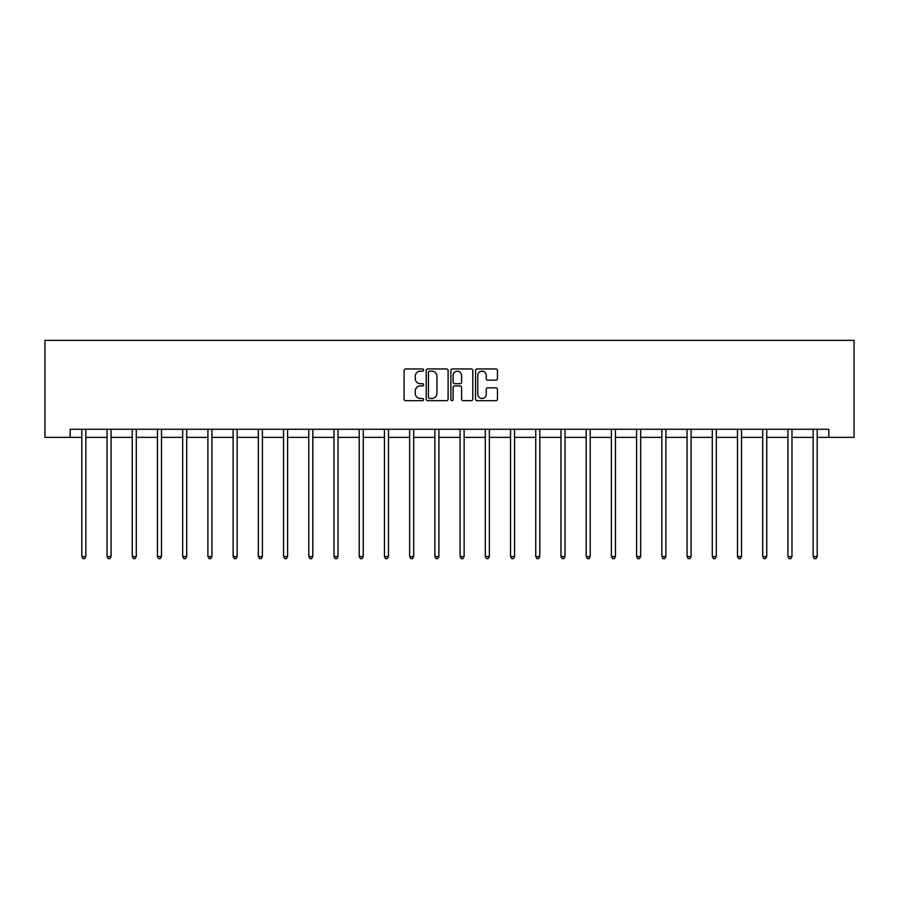 <?xml version="1.0" encoding="UTF-8"?>
<svg xmlns="http://www.w3.org/2000/svg" width="899" height="899" viewBox="0 0 899 899"><rect width="100%" height="100%" fill="white"/><g stroke="black" fill="none" stroke-linecap="round" stroke-linejoin="round"><path stroke-width="1.35" d="M423.631 370.062A1.113 1.113 0 0 0 422.53 368.95L405.663 368.95A1.584 1.584 0 0 0 404.078 370.534L404.078 399.1A1.584 1.584 0 0 0 405.663 400.684L422.53 400.684A1.113 1.113 0 0 0 423.631 399.583A1.113 1.113 0 0 0 422.53 398.471L420.339 398.471A5.079 5.079 0 0 1 415.271 393.391L415.271 391.009A5.079 5.079 0 0 1 420.339 385.929L422.53 385.929A1.113 1.113 0 0 0 423.631 384.817A1.113 1.113 0 0 0 422.53 383.704L420.339 383.704A5.079 5.079 0 0 1 415.271 378.636L415.271 376.254A5.079 5.079 0 0 1 420.339 371.175L422.53 371.175A1.113 1.113 0 0 0 423.631 370.062M495.877 380.142A1.584 1.584 0 0 0 497.462 378.558L497.462 370.534A1.584 1.584 0 0 0 495.877 368.95L477.144 368.95A1.584 1.584 0 0 0 475.56 370.534L475.56 399.1A1.584 1.584 0 0 0 477.144 400.684L495.877 400.684A1.584 1.584 0 0 0 497.462 399.1L497.462 389.424A1.584 1.584 0 0 0 495.877 387.84L487.865 387.84A1.584 1.584 0 0 0 486.269 389.424L486.269 394.223A4.248 4.248 0 0 1 482.033 398.471A4.248 4.248 0 0 1 477.785 394.223L477.785 375.422A4.248 4.248 0 0 1 482.033 371.175A4.248 4.248 0 0 1 486.269 375.422L486.269 378.558A1.584 1.584 0 0 0 487.865 380.142L495.877 380.142M70.167 437.363L70.167 429.273L828.833 429.273L828.833 437.363L854.05 437.363L854.05 340.361L44.95 340.361L44.95 437.363L81.809 437.363M448.107 370.534A1.584 1.584 0 0 0 446.522 368.95L427.8 368.95A1.584 1.584 0 0 0 426.216 370.534L426.216 399.1A1.584 1.584 0 0 0 427.8 400.684L446.522 400.684A1.584 1.584 0 0 0 448.107 399.1L448.107 370.534M452.478 368.95L471.2 368.95A1.584 1.584 0 0 1 472.784 370.534L472.784 399.1A1.584 1.584 0 0 1 471.2 400.684L463.187 400.684A1.584 1.584 0 0 1 461.603 399.1L461.603 387.514A1.584 1.584 0 0 0 460.007 385.929L454.692 385.929A1.584 1.584 0 0 0 453.107 387.514L453.107 399.583A1.113 1.113 0 0 1 451.995 400.684A1.113 1.113 0 0 1 450.893 399.583L450.893 370.534A1.584 1.584 0 0 1 452.478 368.95M85.855 437.363L107.026 437.363M111.071 437.363L132.243 437.363M136.288 437.363L157.46 437.363M161.505 437.363L182.688 437.363M186.722 437.363L207.905 437.363M211.939 437.363L233.122 437.363M237.156 437.363L258.339 437.363M262.384 437.363L283.556 437.363M287.601 437.363L308.773 437.363M312.818 437.363L333.99 437.363M338.035 437.363L359.218 437.363M363.252 437.363L384.435 437.363M388.469 437.363L409.652 437.363M413.697 437.363L434.869 437.363M438.914 437.363L460.086 437.363M464.131 437.363L485.303 437.363M489.348 437.363L510.531 437.363M514.565 437.363L535.748 437.363M539.782 437.363L560.965 437.363M565.01 437.363L586.182 437.363M590.227 437.363L611.399 437.363M615.444 437.363L636.616 437.363M640.661 437.363L661.844 437.363M665.878 437.363L687.061 437.363M691.095 437.363L712.278 437.363M716.312 437.363L737.495 437.363M741.54 437.363L762.712 437.363M766.757 437.363L787.929 437.363M791.974 437.363L813.146 437.363M817.191 437.363L828.833 437.363M429.542 371.175A1.113 1.113 0 0 0 428.441 372.287L428.441 397.358A1.113 1.113 0 0 0 429.542 398.471L431.846 398.471A5.079 5.079 0 0 0 436.925 393.391L436.925 376.254A5.079 5.079 0 0 0 431.846 371.175L429.542 371.175M461.603 375.501A4.248 4.248 0 0 0 457.355 371.253A4.248 4.248 0 0 0 453.107 375.501L453.107 382.12A1.584 1.584 0 0 0 454.692 383.704L460.007 383.704A1.584 1.584 0 0 0 461.603 382.12L461.603 375.501M86.057 429.273L85.967 429.508A1.618 1.618 0 0 0 85.855 430.115L85.855 556.537L81.809 556.537L81.809 430.115A1.618 1.618 0 0 0 81.697 429.508L81.595 429.273M85.855 556.537L84.641 558.639L83.023 558.639L81.809 556.537M111.285 429.273L111.184 429.508A1.618 1.618 0 0 0 111.071 430.115L111.071 556.537L107.026 556.537L107.026 430.115A1.618 1.618 0 0 0 106.914 429.508L106.812 429.273M111.071 556.537L109.858 558.639L108.24 558.639L107.026 556.537M136.502 429.273L136.401 429.508A1.618 1.618 0 0 0 136.288 430.115L136.288 556.537L132.243 556.537L132.243 430.115A1.618 1.618 0 0 0 132.131 429.508L132.029 429.273M136.288 556.537L135.075 558.639L133.457 558.639L132.243 556.537M161.719 429.273L161.618 429.508A1.618 1.618 0 0 0 161.505 430.115L161.505 556.537L157.46 556.537L157.46 430.115A1.618 1.618 0 0 0 157.347 429.508L157.246 429.273M161.505 556.537L160.292 558.639L158.673 558.639L157.46 556.537M186.936 429.273L186.846 429.508A1.618 1.618 0 0 0 186.722 430.115L186.722 556.537L182.688 556.537L182.688 430.115A1.618 1.618 0 0 0 182.564 429.508L182.475 429.273M186.722 556.537L185.509 558.639L183.89 558.639L182.688 556.537M212.153 429.273L212.063 429.508A1.618 1.618 0 0 0 211.939 430.115L211.939 556.537L207.905 556.537L207.905 430.115A1.618 1.618 0 0 0 207.781 429.508L207.691 429.273M211.939 556.537L210.726 558.639L209.119 558.639L207.905 556.537M237.37 429.273L237.28 429.508A1.618 1.618 0 0 0 237.156 430.115L237.156 556.537L233.122 556.537L233.122 430.115A1.618 1.618 0 0 0 232.998 429.508L232.908 429.273M237.156 556.537L235.954 558.639L234.336 558.639L233.122 556.537M262.598 429.273L262.497 429.508A1.618 1.618 0 0 0 262.384 430.115L262.384 556.537L258.339 556.537L258.339 430.115A1.618 1.618 0 0 0 258.227 429.508L258.125 429.273M262.384 556.537L261.171 558.639L259.553 558.639L258.339 556.537M287.815 429.273L287.714 429.508A1.618 1.618 0 0 0 287.601 430.115L287.601 556.537L283.556 556.537L283.556 430.115A1.618 1.618 0 0 0 283.443 429.508L283.342 429.273M287.601 556.537L286.388 558.639L284.769 558.639L283.556 556.537M313.032 429.273L312.931 429.508A1.618 1.618 0 0 0 312.818 430.115L312.818 556.537L308.773 556.537L308.773 430.115A1.618 1.618 0 0 0 308.66 429.508L308.559 429.273M312.818 556.537L311.605 558.639L309.986 558.639L308.773 556.537M338.249 429.273L338.159 429.508A1.618 1.618 0 0 0 338.035 430.115L338.035 556.537L333.99 556.537L333.99 430.115A1.618 1.618 0 0 0 333.877 429.508L333.787 429.273M338.035 556.537L336.822 558.639L335.203 558.639L333.99 556.537M363.466 429.273L363.376 429.508A1.618 1.618 0 0 0 363.252 430.115L363.252 556.537L359.218 556.537L359.218 430.115A1.618 1.618 0 0 0 359.094 429.508L359.004 429.273M363.252 556.537L362.039 558.639L360.432 558.639L359.218 556.537M388.683 429.273L388.593 429.508A1.618 1.618 0 0 0 388.469 430.115L388.469 556.537L384.435 556.537L384.435 430.115A1.618 1.618 0 0 0 384.311 429.508L384.221 429.273M388.469 556.537L387.267 558.639L385.649 558.639L384.435 556.537M413.9 429.273L413.81 429.508A1.618 1.618 0 0 0 413.697 430.115L413.697 556.537L409.652 556.537L409.652 430.115A1.618 1.618 0 0 0 409.539 429.508L409.438 429.273M413.697 556.537L412.484 558.639L410.865 558.639L409.652 556.537M439.128 429.273L439.027 429.508A1.618 1.618 0 0 0 438.914 430.115L438.914 556.537L434.869 556.537L434.869 430.115A1.618 1.618 0 0 0 434.756 429.508L434.655 429.273M438.914 556.537L437.701 558.639L436.082 558.639L434.869 556.537M464.345 429.273L464.244 429.508A1.618 1.618 0 0 0 464.131 430.115L464.131 556.537L460.086 556.537L460.086 430.115A1.618 1.618 0 0 0 459.973 429.508L459.872 429.273M464.131 556.537L462.918 558.639L461.299 558.639L460.086 556.537M489.562 429.273L489.461 429.508A1.618 1.618 0 0 0 489.348 430.115L489.348 556.537L485.303 556.537L485.303 430.115A1.618 1.618 0 0 0 485.19 429.508L485.1 429.273M489.348 556.537L488.135 558.639L486.516 558.639L485.303 556.537M514.779 429.273L514.689 429.508A1.618 1.618 0 0 0 514.565 430.115L514.565 556.537L510.531 556.537L510.531 430.115A1.618 1.618 0 0 0 510.407 429.508L510.317 429.273M514.565 556.537L513.351 558.639L511.733 558.639L510.531 556.537M539.996 429.273L539.906 429.508A1.618 1.618 0 0 0 539.782 430.115L539.782 556.537L535.748 556.537L535.748 430.115A1.618 1.618 0 0 0 535.624 429.508L535.534 429.273M539.782 556.537L538.568 558.639L536.961 558.639L535.748 556.537M565.213 429.273L565.123 429.508A1.618 1.618 0 0 0 565.01 430.115L565.01 556.537L560.965 556.537L560.965 430.115A1.618 1.618 0 0 0 560.841 429.508L560.751 429.273M565.01 556.537L563.797 558.639L562.178 558.639L560.965 556.537M590.441 429.273L590.34 429.508A1.618 1.618 0 0 0 590.227 430.115L590.227 556.537L586.182 556.537L586.182 430.115A1.618 1.618 0 0 0 586.069 429.508L585.968 429.273M590.227 556.537L589.014 558.639L587.395 558.639L586.182 556.537M615.658 429.273L615.557 429.508A1.618 1.618 0 0 0 615.444 430.115L615.444 556.537L611.399 556.537L611.399 430.115A1.618 1.618 0 0 0 611.286 429.508L611.185 429.273M615.444 556.537L614.231 558.639L612.612 558.639L611.399 556.537M640.875 429.273L640.773 429.508A1.618 1.618 0 0 0 640.661 430.115L640.661 556.537L636.616 556.537L636.616 430.115A1.618 1.618 0 0 0 636.503 429.508L636.402 429.273M640.661 556.537L639.447 558.639L637.829 558.639L636.616 556.537M666.092 429.273L666.002 429.508A1.618 1.618 0 0 0 665.878 430.115L665.878 556.537L661.844 556.537L661.844 430.115A1.618 1.618 0 0 0 661.72 429.508L661.63 429.273M665.878 556.537L664.664 558.639L663.046 558.639L661.844 556.537M691.309 429.273L691.219 429.508A1.618 1.618 0 0 0 691.095 430.115L691.095 556.537L687.061 556.537L687.061 430.115A1.618 1.618 0 0 0 686.937 429.508L686.847 429.273M691.095 556.537L689.881 558.639L688.274 558.639L687.061 556.537M716.525 429.273L716.436 429.508A1.618 1.618 0 0 0 716.312 430.115L716.312 556.537L712.278 556.537L712.278 430.115A1.618 1.618 0 0 0 712.154 429.508L712.064 429.273M716.312 556.537L715.11 558.639L713.491 558.639L712.278 556.537M741.754 429.273L741.653 429.508A1.618 1.618 0 0 0 741.54 430.115L741.54 556.537L737.495 556.537L737.495 430.115A1.618 1.618 0 0 0 737.382 429.508L737.281 429.273M741.54 556.537L740.327 558.639L738.708 558.639L737.495 556.537M766.971 429.273L766.869 429.508A1.618 1.618 0 0 0 766.757 430.115L766.757 556.537L762.712 556.537L762.712 430.115A1.618 1.618 0 0 0 762.599 429.508L762.498 429.273M766.757 556.537L765.543 558.639L763.925 558.639L762.712 556.537M792.188 429.273L792.086 429.508A1.618 1.618 0 0 0 791.974 430.115L791.974 556.537L787.929 556.537L787.929 430.115A1.618 1.618 0 0 0 787.816 429.508L787.715 429.273M791.974 556.537L790.76 558.639L789.142 558.639L787.929 556.537M817.405 429.273L817.303 429.508A1.618 1.618 0 0 0 817.191 430.115L817.191 556.537L813.146 556.537L813.146 430.115A1.618 1.618 0 0 0 813.033 429.508L812.943 429.273M817.191 556.537L815.977 558.639L814.359 558.639L813.146 556.537"/></g></svg>
